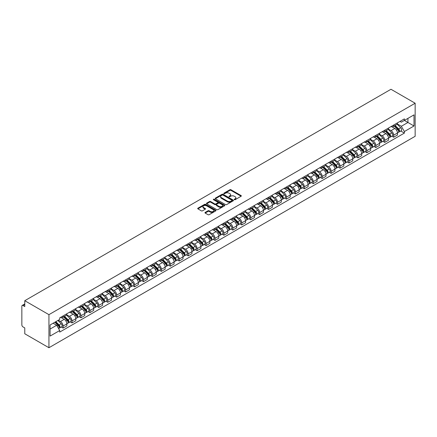 <?xml version="1.0" encoding="UTF-8"?>
<svg xmlns="http://www.w3.org/2000/svg" width="437" height="437" viewBox="0 0 437 437"><rect width="100%" height="100%" fill="white"/><g stroke="black" fill="none" stroke-linecap="round" stroke-linejoin="round"><path stroke-width="0.66" d="M234.352 199.693A0.557 0.322 0 0 0 235.139 199.693L241.115 196.246A0.798 0.459 0 0 0 241.344 195.923A0.798 0.459 0 0 0 241.115 195.596L230.993 189.756A0.798 0.459 0 0 0 229.867 189.756L223.897 193.203A0.557 0.322 0 0 0 224.684 193.657L225.454 193.209A2.546 1.469 0 0 1 229.054 193.209L229.895 193.7A2.546 1.469 0 0 1 230.643 194.738A2.546 1.469 0 0 1 229.895 195.776L229.125 196.224A0.557 0.322 0 0 0 229.911 196.677L230.681 196.229A2.546 1.469 0 0 1 234.281 196.229L235.128 196.716A2.546 1.469 0 0 1 235.871 197.753A2.546 1.469 0 0 1 235.128 198.791L234.352 199.239A0.557 0.322 0 0 0 234.352 199.693L234.352 199.239M205.188 212.409A0.798 0.459 0 0 0 204.958 212.732A0.798 0.459 0 0 0 205.188 213.059L208.028 214.698A0.798 0.459 0 0 0 209.154 214.698L215.785 210.869A0.798 0.459 0 0 0 216.02 210.541A0.798 0.459 0 0 0 215.785 210.219L205.669 204.374A0.798 0.459 0 0 0 204.543 204.374L197.906 208.209A0.798 0.459 0 0 0 197.677 208.531A0.798 0.459 0 0 0 197.906 208.853L201.337 210.836A0.798 0.459 0 0 0 202.462 210.836L205.303 209.197A0.798 0.459 0 0 0 205.532 208.87A0.798 0.459 0 0 0 205.303 208.547L203.598 207.564A2.125 1.229 0 0 1 202.976 206.696A2.125 1.229 0 0 1 204.292 205.565A2.125 1.229 0 0 1 206.608 205.827L213.272 209.673A2.125 1.229 0 0 1 213.895 210.541A2.125 1.229 0 0 1 212.579 211.677A2.125 1.229 0 0 1 210.263 211.41L209.154 210.771A0.798 0.459 0 0 0 208.028 210.771L205.188 212.409L205.188 213.059L208.028 211.432L208.028 210.771M48.939 314.656L24.772 300.705L390.978 89.274L415.15 103.23L48.939 314.656L48.939 347.726L415.15 136.295L415.15 103.23M225.514 204.603A0.798 0.459 0 0 0 226.639 204.603L233.271 200.774A0.798 0.459 0 0 0 233.505 200.446A0.798 0.459 0 0 0 233.271 200.124L223.149 194.285A0.798 0.459 0 0 0 222.029 194.285L215.392 198.114A0.798 0.459 0 0 0 215.162 198.436A0.798 0.459 0 0 0 215.392 198.759L225.514 204.603M213.677 199.813A0.557 0.322 0 0 1 214.239 199.895L214.239 199.234L224.531 205.172A0.798 0.459 0 0 1 224.76 205.494A0.798 0.459 0 0 1 224.531 205.822L217.894 209.651A0.798 0.459 0 0 1 216.768 209.651L206.652 203.806L206.652 203.161A0.798 0.459 0 0 0 206.417 203.484A0.798 0.459 0 0 0 206.652 203.806M206.652 203.161L209.492 201.523A0.798 0.459 0 0 1 210.612 201.523L214.72 203.888A0.798 0.459 0 0 0 215.845 203.888L217.724 202.801A0.798 0.459 0 0 0 217.959 202.478A0.798 0.459 0 0 0 217.724 202.151L213.453 199.687A0.557 0.322 0 0 1 214.239 199.234M24.772 300.705L24.772 306.556L22.997 305.534A1.622 0.934 -120 0 0 22.183 305.452A1.622 0.934 -120 0 0 21.85 306.195L21.85 324.909A1.622 0.934 -120 0 0 22.997 326.892L24.772 327.919L24.772 333.77L48.939 347.726M393.671 125.053A3.725 2.152 60 0 1 392.901 126.725L396.681 124.545A3.725 2.152 -120 0 0 397.452 122.873M388.307 129.068L391.039 130.641A3.725 2.152 60 0 1 393.671 135.202L397.452 133.023A3.725 2.152 -120 0 0 394.819 128.462L392.115 126.899M397.452 133.023L397.452 135.038L393.671 137.223L391.858 136.175M392.901 126.725A3.725 2.152 60 0 1 391.066 126.555M393.671 135.202L393.671 137.223M384.735 130.21A3.725 2.152 60 0 1 383.965 131.887L387.745 129.702A3.725 2.152 -120 0 0 388.515 128.03M382.927 141.331L384.74 142.38L388.52 140.201L388.52 138.179A3.725 2.152 -120 0 0 385.882 133.618L383.178 132.056M383.965 131.887A3.725 2.152 60 0 1 382.129 131.717M379.371 134.225L382.102 135.798A3.725 2.152 60 0 1 384.74 140.364L384.74 142.38M375.804 135.372A3.725 2.152 60 0 1 375.033 137.043L378.813 134.858A3.725 2.152 -120 0 0 379.584 133.187M373.99 146.493L375.804 147.537L379.584 145.357L379.584 143.341A3.725 2.152 -120 0 0 376.951 138.775L374.241 137.213M375.033 137.043A3.725 2.152 60 0 1 373.198 136.874M370.439 139.381L373.171 140.96A3.725 2.152 60 0 1 375.804 145.521L375.804 147.537M366.867 140.528A3.725 2.152 60 0 1 366.097 142.2L369.877 140.02A3.725 2.152 -120 0 0 370.647 138.349M365.053 151.65L366.867 152.699L370.647 150.514L370.647 148.498A3.725 2.152 -120 0 0 368.014 143.937L365.31 142.375M366.097 142.2A3.725 2.152 60 0 1 364.261 142.03M361.503 144.543L364.234 146.116A3.725 2.152 60 0 1 366.867 150.678L366.867 152.699M357.936 145.685A3.725 2.152 60 0 1 357.16 147.362L360.94 145.177A3.725 2.152 -120 0 0 361.716 143.505M356.122 156.807L357.936 157.855L361.716 155.676L361.716 153.655A3.725 2.152 -120 0 0 359.077 149.093L356.373 147.531M357.16 147.362A3.725 2.152 60 0 1 355.33 147.193M352.566 149.7L355.297 151.273A3.725 2.152 60 0 1 357.936 155.84L357.936 157.855M348.999 150.847A3.725 2.152 60 0 1 348.229 152.518L352.009 150.333A3.725 2.152 -120 0 0 352.779 148.662M347.186 161.969L348.999 163.012L352.779 160.832L352.779 158.817A3.725 2.152 -120 0 0 350.146 154.25L347.437 152.688M348.229 152.518A3.725 2.152 60 0 1 346.394 152.349M343.635 154.856L346.366 156.435A3.725 2.152 60 0 1 348.999 160.996L348.999 163.012M340.062 156.004A3.725 2.152 60 0 1 339.292 157.675L343.072 155.496A3.725 2.152 -120 0 0 343.843 153.824M338.249 167.125L340.062 168.174L343.843 165.989L343.843 163.973A3.725 2.152 -120 0 0 341.21 159.412L338.506 157.85M339.292 157.675A3.725 2.152 60 0 1 337.457 157.506M334.698 160.018L337.43 161.592A3.725 2.152 60 0 1 340.062 166.153L340.062 168.174M331.131 161.16A3.725 2.152 60 0 1 330.356 162.837L334.136 160.652A3.725 2.152 -120 0 0 334.911 158.981M329.318 172.282L331.131 173.331L334.911 171.151L334.911 169.13A3.725 2.152 -120 0 0 332.273 164.569L329.569 163.006M330.356 162.837A3.725 2.152 60 0 1 328.526 162.668M325.767 165.175L328.493 166.748A3.725 2.152 60 0 1 331.131 171.315L331.131 173.331M322.195 166.322A3.725 2.152 60 0 1 321.424 167.994L325.204 165.809A3.725 2.152 -120 0 0 325.975 164.137M320.381 177.444L322.195 178.487L325.975 176.308L325.975 174.292A3.725 2.152 -120 0 0 323.342 169.725L320.632 168.163M321.424 167.994A3.725 2.152 60 0 1 319.589 167.824M316.83 170.332L319.562 171.91A3.725 2.152 60 0 1 322.195 176.472L322.195 178.487M313.258 171.479A3.725 2.152 60 0 1 312.488 173.15L316.268 170.971A3.725 2.152 -120 0 0 317.038 169.299M311.45 182.6L313.258 183.649L317.038 181.464L317.038 179.449A3.725 2.152 -120 0 0 314.405 174.887L311.701 173.325M312.488 173.15A3.725 2.152 60 0 1 310.652 172.981M307.894 175.494L310.625 177.067A3.725 2.152 60 0 1 313.258 181.628L313.258 183.649M304.327 176.635A3.725 2.152 60 0 1 303.551 178.312L307.331 176.127A3.725 2.152 -120 0 0 308.107 174.456M302.513 187.757L304.327 188.806L308.107 186.626L308.107 184.605A3.725 2.152 -120 0 0 305.468 180.044L302.765 178.482M303.551 178.312A3.725 2.152 60 0 1 301.721 178.143M298.963 180.65L301.688 182.224A3.725 2.152 60 0 1 304.327 186.79L304.327 188.806M295.39 181.797A3.725 2.152 60 0 1 294.62 183.469L298.4 181.284A3.725 2.152 -120 0 0 299.17 179.612M293.577 192.919L295.39 193.962L299.17 191.783L299.17 189.767A3.725 2.152 -120 0 0 296.537 185.201L293.828 183.638M294.62 183.469A3.725 2.152 60 0 1 292.785 183.3M290.026 185.807L292.757 187.386A3.725 2.152 60 0 1 295.39 191.947L295.39 193.962M286.454 186.954A3.725 2.152 60 0 1 285.683 188.626L289.463 186.446A3.725 2.152 -120 0 0 290.234 184.775M284.645 198.076L286.454 199.125L290.234 196.94L290.234 194.924A3.725 2.152 -120 0 0 287.601 190.363L284.897 188.8M285.683 188.626A3.725 2.152 60 0 1 283.848 188.456M281.089 190.969L283.821 192.542A3.725 2.152 60 0 1 286.454 197.103L286.454 199.125M277.522 192.111A3.725 2.152 60 0 1 276.747 193.788L280.527 191.603A3.725 2.152 -120 0 0 281.302 189.931M275.709 203.232L277.522 204.281L281.302 202.102L281.302 200.08A3.725 2.152 -120 0 0 278.664 195.519L275.96 193.957M276.747 193.788A3.725 2.152 60 0 1 274.917 193.618M272.158 196.126L274.884 197.699A3.725 2.152 60 0 1 277.522 202.265L277.522 204.281M268.586 197.273A3.725 2.152 60 0 1 267.815 198.944L271.596 196.759A3.725 2.152 -120 0 0 272.366 195.088M266.772 208.394L268.586 209.438L272.366 207.258L272.366 205.243A3.725 2.152 -120 0 0 269.733 200.676L267.023 199.114M267.815 198.944A3.725 2.152 60 0 1 265.98 198.775M263.221 201.282L265.953 202.861A3.725 2.152 60 0 1 268.586 207.422L268.586 209.438M259.649 202.429A3.725 2.152 60 0 1 258.879 204.101L262.659 201.921A3.725 2.152 -120 0 0 263.429 200.25M257.841 213.551L259.649 214.6L263.429 212.415L263.429 210.399A3.725 2.152 -120 0 0 260.796 205.838L258.092 204.276M258.879 204.101A3.725 2.152 60 0 1 257.043 203.932M254.285 206.444L257.016 208.017A3.725 2.152 60 0 1 259.649 212.579L259.649 214.6M250.718 207.586A3.725 2.152 60 0 1 249.948 209.263L253.728 207.078A3.725 2.152 -120 0 0 254.498 205.406M248.904 218.708L250.718 219.756L254.498 217.577L254.498 215.556A3.725 2.152 -120 0 0 251.859 210.995L249.156 209.432M249.948 209.263A3.725 2.152 60 0 1 248.112 209.094M245.354 211.601L248.079 213.174A3.725 2.152 60 0 1 250.718 217.741L250.718 219.756M241.781 212.748A3.725 2.152 60 0 1 241.011 214.42L244.791 212.235A3.725 2.152 -120 0 0 245.561 210.563M239.968 223.87L241.781 224.913L245.561 222.733L245.561 220.718A3.725 2.152 -120 0 0 242.928 216.151L240.224 214.589M241.011 214.42A3.725 2.152 60 0 1 239.176 214.25M236.417 216.757L239.148 218.336A3.725 2.152 60 0 1 241.781 222.897L241.781 224.913M232.845 217.905A3.725 2.152 60 0 1 232.074 219.576L235.854 217.397A3.725 2.152 -120 0 0 236.625 215.725M231.036 229.026L232.845 230.075L236.625 227.89L236.625 225.874A3.725 2.152 -120 0 0 233.992 221.313L231.288 219.751M232.074 219.576A3.725 2.152 60 0 1 230.239 219.407M227.48 221.92L230.212 223.493A3.725 2.152 60 0 1 232.845 228.054L232.845 230.075M223.913 223.061A3.725 2.152 60 0 1 223.143 224.738L226.923 222.553A3.725 2.152 -120 0 0 227.693 220.882M222.1 234.183L223.913 235.232L227.693 233.052L227.693 231.031A3.725 2.152 -120 0 0 225.06 226.47L222.351 224.908M223.143 224.738A3.725 2.152 60 0 1 221.308 224.569M218.549 227.076L221.28 228.649A3.725 2.152 60 0 1 223.913 233.216L223.913 235.232M214.977 228.223A3.725 2.152 60 0 1 214.206 229.895L217.987 227.71A3.725 2.152 -120 0 0 218.757 226.038M213.163 239.345L214.977 240.388L218.757 238.209L218.757 236.193A3.725 2.152 -120 0 0 216.124 231.626L213.42 230.064M214.206 229.895A3.725 2.152 60 0 1 212.371 229.725M209.613 232.233L212.344 233.811A3.725 2.152 60 0 1 214.977 238.373L214.977 240.388M206.04 233.38A3.725 2.152 60 0 1 205.27 235.051L209.05 232.872A3.725 2.152 -120 0 0 209.826 231.2M204.232 244.502L206.046 245.55L209.826 243.365L209.826 241.35A3.725 2.152 -120 0 0 207.187 236.788L204.483 235.226M205.27 235.051A3.725 2.152 60 0 1 203.434 234.882M200.676 237.395L203.407 238.968A3.725 2.152 60 0 1 206.046 243.529L206.046 245.55M197.109 238.536A3.725 2.152 60 0 1 196.339 240.213L200.119 238.028A3.725 2.152 -120 0 0 200.889 236.357M195.295 249.658L197.109 250.707L200.889 248.527L200.889 246.506A3.725 2.152 -120 0 0 198.256 241.945L195.547 240.383M196.339 240.213A3.725 2.152 60 0 1 194.503 240.044M191.745 242.551L194.476 244.125A3.725 2.152 60 0 1 197.109 248.691L197.109 250.707M188.172 243.699A3.725 2.152 60 0 1 187.402 245.37L191.182 243.185A3.725 2.152 -120 0 0 191.952 241.514M186.359 254.82L188.172 255.863L191.952 253.684L191.952 251.668A3.725 2.152 -120 0 0 189.319 247.102L186.615 245.539M187.402 245.37A3.725 2.152 60 0 1 185.567 245.201M182.808 247.708L185.539 249.287A3.725 2.152 60 0 1 188.172 253.848L188.172 255.863M179.241 248.855A3.725 2.152 60 0 1 178.465 250.527L182.245 248.347A3.725 2.152 -120 0 0 183.021 246.676M177.427 259.977L179.241 261.026L183.021 258.841L183.021 256.825A3.725 2.152 -120 0 0 180.383 252.264L177.679 250.701M178.465 250.527A3.725 2.152 60 0 1 176.635 250.357M173.871 252.87L176.603 254.443A3.725 2.152 60 0 1 179.241 259.004L179.241 261.026M170.304 254.012A3.725 2.152 60 0 1 169.534 255.689L173.314 253.504A3.725 2.152 -120 0 0 174.084 251.832M168.491 265.133L170.304 266.182L174.084 264.003L174.084 261.982A3.725 2.152 -120 0 0 171.451 257.42L168.742 255.858M169.534 255.689A3.725 2.152 60 0 1 167.699 255.519M164.94 258.027L167.671 259.6A3.725 2.152 60 0 1 170.304 264.167L170.304 266.182M161.368 259.174A3.725 2.152 60 0 1 160.597 260.845L164.378 258.66A3.725 2.152 -120 0 0 165.148 256.989M159.554 270.295L161.368 271.339L165.148 269.159L165.148 267.144A3.725 2.152 -120 0 0 162.515 262.577L159.811 261.015M160.597 260.845A3.725 2.152 60 0 1 158.762 260.676M156.004 263.183L158.735 264.762A3.725 2.152 60 0 1 161.368 269.323L161.368 271.339M152.437 264.33A3.725 2.152 60 0 1 151.661 266.002L155.441 263.822A3.725 2.152 -120 0 0 156.217 262.151M150.623 275.452L152.437 276.501L156.217 274.316L156.217 272.3A3.725 2.152 -120 0 0 153.578 267.739L150.874 266.177M151.661 266.002A3.725 2.152 60 0 1 149.831 265.833M147.072 268.345L149.798 269.919A3.725 2.152 60 0 1 152.437 274.48L152.437 276.501M143.5 269.487A3.725 2.152 60 0 1 142.73 271.164L146.51 268.979A3.725 2.152 -120 0 0 147.28 267.307M141.686 280.609L143.5 281.657L147.28 279.478L147.28 277.457A3.725 2.152 -120 0 0 144.647 272.896L141.938 271.333M142.73 271.164A3.725 2.152 60 0 1 140.894 270.995M138.136 273.502L140.867 275.075A3.725 2.152 60 0 1 143.5 279.642L143.5 281.657M134.563 274.649A3.725 2.152 60 0 1 133.793 276.321L137.573 274.136A3.725 2.152 -120 0 0 138.343 272.464M132.755 285.771L134.563 286.814L138.343 284.634L138.343 282.619A3.725 2.152 -120 0 0 135.71 278.052L133.006 276.49M133.793 276.321A3.725 2.152 60 0 1 131.958 276.151M129.199 278.659L131.93 280.237A3.725 2.152 60 0 1 134.563 284.798L134.563 286.814M125.632 279.806A3.725 2.152 60 0 1 124.856 281.477L128.636 279.298A3.725 2.152 -120 0 0 129.412 277.626M123.818 290.927L125.632 291.976L129.412 289.791L129.412 287.775A3.725 2.152 -120 0 0 126.774 283.214L124.07 281.652M124.856 281.477A3.725 2.152 60 0 1 123.026 281.308M120.268 283.821L122.994 285.394A3.725 2.152 60 0 1 125.632 289.955L125.632 291.976M116.695 284.962A3.725 2.152 60 0 1 115.925 286.639L119.705 284.454A3.725 2.152 -120 0 0 120.475 282.783M114.882 296.084L116.695 297.133L120.475 294.953L120.475 292.932A3.725 2.152 -120 0 0 117.843 288.371L115.133 286.809M115.925 286.639A3.725 2.152 60 0 1 114.09 286.47M111.331 288.977L114.062 290.55A3.725 2.152 60 0 1 116.695 295.117L116.695 297.133M107.759 290.124A3.725 2.152 60 0 1 106.989 291.796L110.769 289.611A3.725 2.152 -120 0 0 111.539 287.939M105.951 301.246L107.759 302.289L111.539 300.11L111.539 298.094A3.725 2.152 -120 0 0 108.906 293.527L106.202 291.965M106.989 291.796A3.725 2.152 60 0 1 105.153 291.626M102.395 294.134L105.126 295.712A3.725 2.152 60 0 1 107.759 300.274L107.759 302.289M98.828 295.281A3.725 2.152 60 0 1 98.052 296.952L101.832 294.773A3.725 2.152 -120 0 0 102.608 293.101M97.014 306.403L98.828 307.451L102.608 305.266L102.608 303.251A3.725 2.152 -120 0 0 99.969 298.69L97.265 297.127M98.052 296.952A3.725 2.152 60 0 1 96.222 296.783M93.463 299.296L96.189 300.869A3.725 2.152 60 0 1 98.828 305.43L98.828 307.451M89.891 300.438A3.725 2.152 60 0 1 89.121 302.114L92.901 299.929A3.725 2.152 -120 0 0 93.671 298.258M88.077 311.559L89.891 312.608L93.671 310.428L93.671 308.407A3.725 2.152 -120 0 0 91.038 303.846L88.329 302.284M89.121 302.114A3.725 2.152 60 0 1 87.285 301.945M84.527 304.452L87.258 306.026A3.725 2.152 60 0 1 89.891 310.592L89.891 312.608M80.954 305.6A3.725 2.152 60 0 1 80.184 307.271L83.964 305.086A3.725 2.152 -120 0 0 84.734 303.415M79.146 316.721L80.954 317.765L84.734 315.585L84.734 313.569A3.725 2.152 -120 0 0 82.101 309.003L79.397 307.44M80.184 307.271A3.725 2.152 60 0 1 78.349 307.102M75.59 309.609L78.321 311.188A3.725 2.152 60 0 1 80.954 315.749L80.954 317.765M72.023 310.756A3.725 2.152 60 0 1 71.253 312.428L75.033 310.248A3.725 2.152 -120 0 0 75.803 308.577M70.21 321.878L72.023 322.927L75.803 320.742L75.803 318.726A3.725 2.152 -120 0 0 73.165 314.165L70.461 312.602M71.253 312.428A3.725 2.152 60 0 1 69.417 312.258M66.659 314.771L69.385 316.344A3.725 2.152 60 0 1 72.023 320.905L72.023 322.927M63.086 315.913A3.725 2.152 60 0 1 62.316 317.59L66.096 315.405A3.725 2.152 -120 0 0 66.866 313.733M61.273 327.034L63.086 328.083L66.866 325.904L66.866 323.883A3.725 2.152 -120 0 0 64.234 319.321L61.53 317.759M62.316 317.59A3.725 2.152 60 0 1 60.481 317.42M58.274 320.245L60.453 321.501A3.725 2.152 60 0 1 63.086 326.068L63.086 328.083M400.002 121.399L401.346 122.174L414.003 114.871L407.934 118.372L407.934 122.475L401.346 126.277L397.244 123.906M50.086 329.077L56.673 325.27L59.711 330.53L50.086 336.086L50.086 324.975L59.711 319.42L59.711 317.868L404.383 118.869L404.383 120.426L414.003 125.982L404.383 131.537L401.346 126.277M414.003 114.871L414.003 125.982M59.711 330.53L59.711 332.087L404.383 133.088L404.383 131.537M56.673 325.27L53.123 323.222M400.795 131.018L404.383 133.088M234.576 199.775L235.128 199.458A2.546 1.469 0 0 0 235.871 198.414L235.871 197.753M230.643 194.738L230.643 195.399A2.546 1.469 0 0 1 229.895 196.437L229.349 196.754M241.115 195.596L241.115 196.246L230.993 190.417A0.798 0.459 0 0 0 229.867 190.417L224.115 193.738M233.26 200.78L223.149 194.946A0.798 0.459 0 0 0 222.029 194.946L215.403 198.769M231.867 200.676A0.557 0.322 0 0 0 231.867 200.222L222.985 195.093A0.557 0.322 0 0 0 222.193 195.093L221.379 195.563A2.546 1.469 0 0 0 220.636 196.601A2.546 1.469 0 0 0 221.379 197.639L227.453 201.146A2.546 1.469 0 0 0 231.047 201.146L231.867 200.676L231.867 201.337A0.557 0.322 0 0 0 232.025 201.113L232.025 200.446M220.636 196.601L220.636 197.262A2.546 1.469 0 0 0 221.379 198.305L221.379 197.639M231.867 201.337L231.047 201.807A2.546 1.469 0 0 1 227.453 201.807L221.379 198.305M206.663 203.817L209.492 202.184L209.492 201.523M217.959 202.478L217.959 203.139A0.798 0.459 0 0 1 217.724 203.462L215.845 204.549A0.798 0.459 0 0 1 214.72 204.549L210.612 202.184A0.798 0.459 0 0 0 209.492 202.184M214.239 199.895L224.52 205.827M218.975 206.346A2.125 1.229 0 0 0 221.297 206.614A2.125 1.229 0 0 0 222.608 205.477A2.125 1.229 0 0 0 221.985 204.614L219.636 203.254A0.798 0.459 0 0 0 218.511 203.254L216.632 204.341A0.798 0.459 0 0 0 216.397 204.669A0.798 0.459 0 0 0 216.632 204.991L218.975 206.346L218.975 207.007A2.125 1.229 0 0 0 221.297 207.275A2.125 1.229 0 0 0 222.608 206.144L222.608 205.477M216.397 204.669L216.397 205.33A0.798 0.459 0 0 0 216.632 205.652L216.632 204.991M218.975 207.007L216.632 205.652M213.895 210.541L213.895 211.202A2.125 1.229 0 0 1 212.579 212.338A2.125 1.229 0 0 1 210.263 212.071L209.154 211.432A0.798 0.459 0 0 0 208.028 211.432M202.976 206.696L202.976 207.357A2.125 1.229 0 0 0 203.598 208.225L203.598 207.564M205.292 209.203L203.598 208.225M215.774 210.874L205.669 205.035A0.798 0.459 0 0 0 204.543 205.035L197.917 208.864L197.906 208.209M394.152 126.003L397.675 129.478A2.027 1.169 60 0 1 398.205 132.509L397.452 132.946M394.857 126.697L396.348 127.555M394.545 125.78L398.397 129.581A0.972 0.563 60 0 1 398.653 131.034A0.972 0.563 60 0 1 398.566 131.073M395.124 125.441L398.648 128.915A2.027 1.169 60 0 1 399.183 131.947A2.027 1.169 60 0 1 398.571 132.012M397.096 124.157L400.707 127.724A2.027 1.169 60 0 1 401.242 130.756L399.183 131.947M385.221 131.16L388.739 134.634A2.027 1.169 60 0 1 389.274 137.671L388.515 138.103M385.92 131.854L387.411 132.717M385.609 130.936L389.465 134.738A0.972 0.563 60 0 1 389.722 136.197A0.972 0.563 60 0 1 389.629 136.229M386.193 130.597L389.711 134.072A2.027 1.169 60 0 1 390.246 137.109A2.027 1.169 60 0 1 389.635 137.174M388.16 129.319L391.776 132.881A2.027 1.169 60 0 1 392.306 135.918L390.246 137.109M376.284 136.322L379.802 139.791A2.027 1.169 60 0 1 380.337 142.828L379.584 143.265M376.984 137.01L378.48 137.874M376.672 136.093L380.529 139.895A0.972 0.563 60 0 1 380.785 141.353A0.972 0.563 60 0 1 380.698 141.391M377.257 135.76L380.774 139.228A2.027 1.169 60 0 1 381.31 142.265A2.027 1.169 60 0 1 380.698 142.331M379.229 134.476L382.839 138.037A2.027 1.169 60 0 1 383.375 141.075L381.31 142.265M367.348 141.479L370.871 144.953A2.027 1.169 60 0 1 371.401 147.985L370.647 148.422M368.052 142.172L369.544 143.03M367.741 141.255L371.592 145.057A0.972 0.563 60 0 1 371.849 146.51A0.972 0.563 60 0 1 371.761 146.548M368.32 140.916L371.843 144.39A2.027 1.169 60 0 1 372.379 147.422A2.027 1.169 60 0 1 371.767 147.488M370.292 139.632L373.903 143.199A2.027 1.169 60 0 1 374.438 146.231L372.379 147.422M358.416 146.635L361.934 150.109A2.027 1.169 60 0 1 362.47 153.147L361.71 153.578M359.116 147.329L360.607 148.192M358.804 146.411L362.661 150.213A0.972 0.563 60 0 1 362.918 151.672A0.972 0.563 60 0 1 362.825 151.705M359.389 146.073L362.907 149.547A2.027 1.169 60 0 1 363.442 152.584A2.027 1.169 60 0 1 362.83 152.65M361.355 144.794L364.971 148.356A2.027 1.169 60 0 1 365.501 151.393L363.442 152.584M349.48 151.797L352.998 155.266A2.027 1.169 60 0 1 353.533 158.303L352.779 158.74M350.179 152.486L351.676 153.349M349.868 151.568L353.724 155.37A0.972 0.563 60 0 1 353.981 156.828A0.972 0.563 60 0 1 353.894 156.867M350.452 151.235L353.975 154.703A2.027 1.169 60 0 1 354.505 157.741A2.027 1.169 60 0 1 353.894 157.806M352.424 149.951L356.035 153.513A2.027 1.169 60 0 1 356.57 156.55L354.505 157.741M340.543 156.954L344.066 160.428A2.027 1.169 60 0 1 344.596 163.46L343.843 163.897M341.248 157.648L342.739 158.505M340.936 156.73L344.788 160.532A0.972 0.563 60 0 1 345.044 161.985A0.972 0.563 60 0 1 344.957 162.023M341.521 156.391L345.039 159.866A2.027 1.169 60 0 1 345.574 162.897A2.027 1.169 60 0 1 344.962 162.963M343.487 155.108L347.098 158.675A2.027 1.169 60 0 1 347.633 161.706L345.574 162.897M331.612 162.111L335.13 165.585A2.027 1.169 60 0 1 335.665 168.622L334.906 169.053M332.311 162.804L333.802 163.667M332 161.887L335.856 165.689A0.972 0.563 60 0 1 336.113 167.147A0.972 0.563 60 0 1 336.02 167.18M332.584 161.548L336.102 165.022A2.027 1.169 60 0 1 336.637 168.059A2.027 1.169 60 0 1 336.026 168.125M334.551 160.27L338.167 163.831A2.027 1.169 60 0 1 338.697 166.868L336.637 168.059M322.675 167.273L326.193 170.741A2.027 1.169 60 0 1 326.729 173.779L325.975 174.216M323.375 167.961L324.871 168.824M323.063 167.043L326.92 170.845A0.972 0.563 60 0 1 327.176 172.304A0.972 0.563 60 0 1 327.089 172.342M323.648 166.71L327.171 170.179A2.027 1.169 60 0 1 327.701 173.216A2.027 1.169 60 0 1 327.089 173.281M325.62 165.426L329.23 168.988A2.027 1.169 60 0 1 329.766 172.025L327.701 173.216M313.739 172.429L317.262 175.903A2.027 1.169 60 0 1 317.792 178.935L317.038 179.372M314.443 173.123L315.935 173.981M314.132 172.205L317.983 176.007A0.972 0.563 60 0 1 318.24 177.46A0.972 0.563 60 0 1 318.152 177.498M314.716 171.867L318.234 175.341A2.027 1.169 60 0 1 318.77 178.372A2.027 1.169 60 0 1 318.158 178.438M316.683 170.583L320.294 174.15A2.027 1.169 60 0 1 320.829 177.182L318.77 178.372M304.808 177.586L308.325 181.06A2.027 1.169 60 0 1 308.861 184.097L308.107 184.529M305.507 178.28L306.998 179.143M305.195 177.362L309.052 181.164A0.972 0.563 60 0 1 309.309 182.622A0.972 0.563 60 0 1 309.216 182.655M305.78 177.023L309.298 180.497A2.027 1.169 60 0 1 309.833 183.535A2.027 1.169 60 0 1 309.221 183.6M307.752 175.745L311.363 179.307A2.027 1.169 60 0 1 311.898 182.344L309.833 183.535M295.871 182.748L299.389 186.217A2.027 1.169 60 0 1 299.924 189.254L299.17 189.691M296.576 183.436L298.067 184.299M296.264 182.519L300.115 186.32A0.972 0.563 60 0 1 300.372 187.779A0.972 0.563 60 0 1 300.285 187.817M296.843 182.185L300.366 185.654A2.027 1.169 60 0 1 300.896 188.691A2.027 1.169 60 0 1 300.285 188.757M298.815 180.902L302.426 184.463A2.027 1.169 60 0 1 302.961 187.5L300.896 188.691M286.934 187.905L290.458 191.379A2.027 1.169 60 0 1 290.993 194.41L290.234 194.847M287.639 188.598L289.13 189.456M287.327 187.681L291.179 191.482A0.972 0.563 60 0 1 291.435 192.935A0.972 0.563 60 0 1 291.348 192.974M287.912 187.342L291.43 190.816A2.027 1.169 60 0 1 291.965 193.848A2.027 1.169 60 0 1 291.353 193.913M289.878 186.058L293.489 189.625A2.027 1.169 60 0 1 294.025 192.657L291.965 193.848M278.003 193.061L281.521 196.535A2.027 1.169 60 0 1 282.056 199.572L281.302 200.004M278.702 193.755L280.193 194.618M278.391 192.837L282.247 196.639A0.972 0.563 60 0 1 282.504 198.098A0.972 0.563 60 0 1 282.417 198.13M278.975 192.498L282.493 195.973A2.027 1.169 60 0 1 283.029 199.01A2.027 1.169 60 0 1 282.417 199.075M280.947 191.22L284.558 194.782A2.027 1.169 60 0 1 285.093 197.819L283.029 199.01M269.066 198.223L272.584 201.692A2.027 1.169 60 0 1 273.12 204.729L272.366 205.166M269.771 198.911L271.262 199.775M269.46 197.994L273.311 201.796A0.972 0.563 60 0 1 273.567 203.254A0.972 0.563 60 0 1 273.48 203.292M270.039 197.661L273.562 201.129A2.027 1.169 60 0 1 274.092 204.166A2.027 1.169 60 0 1 273.486 204.232M272.011 196.377L275.621 199.938A2.027 1.169 60 0 1 276.157 202.976L274.092 204.166M260.13 203.38L263.653 206.854A2.027 1.169 60 0 1 264.188 209.886L263.429 210.323M260.834 204.074L262.326 204.931M260.523 203.156L264.38 206.958A0.972 0.563 60 0 1 264.631 208.411A0.972 0.563 60 0 1 264.543 208.449M261.108 202.817L264.625 206.291A2.027 1.169 60 0 1 265.161 209.323A2.027 1.169 60 0 1 264.549 209.389M263.074 201.533L266.69 205.1A2.027 1.169 60 0 1 267.22 208.132L265.161 209.323M251.199 208.536L254.716 212.011A2.027 1.169 60 0 1 255.252 215.048L254.498 215.479M251.898 209.23L253.389 210.093M251.586 208.312L255.443 212.114A0.972 0.563 60 0 1 255.7 213.573A0.972 0.563 60 0 1 255.612 213.606M252.171 207.974L255.689 211.448A2.027 1.169 60 0 1 256.224 214.485A2.027 1.169 60 0 1 255.612 214.551M254.143 206.696L257.754 210.257A2.027 1.169 60 0 1 258.289 213.294L256.224 214.485M242.262 213.698L245.785 217.167A2.027 1.169 60 0 1 246.315 220.204L245.561 220.641M242.967 214.387L244.458 215.25M242.655 213.469L246.506 217.271A0.972 0.563 60 0 1 246.763 218.729A0.972 0.563 60 0 1 246.676 218.768M243.234 213.136L246.758 216.605A2.027 1.169 60 0 1 247.293 219.642A2.027 1.169 60 0 1 246.681 219.707M245.206 211.852L248.817 215.414A2.027 1.169 60 0 1 249.352 218.451L247.293 219.642M233.325 218.855L236.849 222.329A2.027 1.169 60 0 1 237.384 225.361L236.625 225.798M234.03 219.549L235.521 220.406M233.719 218.631L237.575 222.433A0.972 0.563 60 0 1 237.832 223.886A0.972 0.563 60 0 1 237.739 223.924M234.303 218.292L237.821 221.767A2.027 1.169 60 0 1 238.356 224.798A2.027 1.169 60 0 1 237.744 224.864M236.27 217.009L239.886 220.576A2.027 1.169 60 0 1 240.416 223.607L238.356 224.798M224.394 224.012L227.912 227.486A2.027 1.169 60 0 1 228.447 230.523L227.693 230.955M225.093 224.705L226.59 225.568M224.782 223.788L228.638 227.59A0.972 0.563 60 0 1 228.895 229.048A0.972 0.563 60 0 1 228.808 229.081M225.366 223.449L228.884 226.923A2.027 1.169 60 0 1 229.42 229.96A2.027 1.169 60 0 1 228.808 230.026M227.338 222.171L230.949 225.732A2.027 1.169 60 0 1 231.484 228.77L229.42 229.96M215.457 229.174L218.981 232.642A2.027 1.169 60 0 1 219.511 235.68L218.757 236.117M216.162 229.862L217.653 230.725M215.851 228.944L219.702 232.746A0.972 0.563 60 0 1 219.958 234.205A0.972 0.563 60 0 1 219.871 234.243M216.43 228.611L219.953 232.08A2.027 1.169 60 0 1 220.488 235.117A2.027 1.169 60 0 1 219.877 235.182M218.402 227.327L222.012 230.889A2.027 1.169 60 0 1 222.548 233.926L220.488 235.117M206.526 234.33L210.044 237.804A2.027 1.169 60 0 1 210.579 240.836L209.82 241.273M207.225 235.024L208.717 235.882M206.914 234.106L210.771 237.908A0.972 0.563 60 0 1 211.027 239.361A0.972 0.563 60 0 1 210.934 239.4M207.499 233.768L211.016 237.242A2.027 1.169 60 0 1 211.552 240.274A2.027 1.169 60 0 1 210.94 240.339M209.465 232.484L213.081 236.051A2.027 1.169 60 0 1 213.611 239.083L211.552 240.274M197.59 239.487L201.107 242.961A2.027 1.169 60 0 1 201.643 245.998L200.889 246.43M198.289 240.181L199.785 241.044M197.977 239.263L201.834 243.065A0.972 0.563 60 0 1 202.091 244.523A0.972 0.563 60 0 1 202.003 244.556M198.562 238.924L202.085 242.398A2.027 1.169 60 0 1 202.615 245.436A2.027 1.169 60 0 1 202.003 245.501M200.534 237.646L204.145 241.208A2.027 1.169 60 0 1 204.68 244.245L202.615 245.436M188.653 244.649L192.176 248.118A2.027 1.169 60 0 1 192.706 251.155L191.952 251.592M189.358 245.337L190.849 246.2M189.046 244.42L192.897 248.221A0.972 0.563 60 0 1 193.154 249.68A0.972 0.563 60 0 1 193.067 249.718M189.625 244.086L193.149 247.555A2.027 1.169 60 0 1 193.684 250.592A2.027 1.169 60 0 1 193.072 250.658M191.597 242.803L195.208 246.364A2.027 1.169 60 0 1 195.743 249.401L193.684 250.592M179.722 249.806L183.24 253.28A2.027 1.169 60 0 1 183.775 256.311L183.016 256.748M180.421 250.499L181.912 251.357M180.11 249.582L183.966 253.384A0.972 0.563 60 0 1 184.223 254.837A0.972 0.563 60 0 1 184.13 254.875M180.694 249.243L184.212 252.717A2.027 1.169 60 0 1 184.747 255.749A2.027 1.169 60 0 1 184.135 255.814M182.661 247.959L186.277 251.526A2.027 1.169 60 0 1 186.807 254.558L184.747 255.749M170.785 254.962L174.303 258.436A2.027 1.169 60 0 1 174.838 261.473L174.084 261.905M171.484 255.656L172.981 256.519M171.173 254.738L175.029 258.54A0.972 0.563 60 0 1 175.286 259.999A0.972 0.563 60 0 1 175.199 260.031M171.757 254.4L175.281 257.874A2.027 1.169 60 0 1 175.811 260.911A2.027 1.169 60 0 1 175.199 260.976M173.729 253.121L177.34 256.683A2.027 1.169 60 0 1 177.875 259.72L175.811 260.911M161.848 260.124L165.372 263.593A2.027 1.169 60 0 1 165.902 266.63L165.148 267.067M162.553 260.813L164.044 261.676M162.242 259.895L166.093 263.697A0.972 0.563 60 0 1 166.35 265.155A0.972 0.563 60 0 1 166.262 265.193M162.826 259.562L166.344 263.03A2.027 1.169 60 0 1 166.879 266.067A2.027 1.169 60 0 1 166.268 266.133M164.793 258.278L168.403 261.839A2.027 1.169 60 0 1 168.939 264.877L166.879 266.067M152.917 265.281L156.435 268.755A2.027 1.169 60 0 1 156.97 271.787L156.211 272.224M153.616 265.975L155.108 266.832M153.305 265.057L157.162 268.859A0.972 0.563 60 0 1 157.418 270.312A0.972 0.563 60 0 1 157.325 270.35M153.89 264.718L157.407 268.192A2.027 1.169 60 0 1 157.943 271.224A2.027 1.169 60 0 1 157.331 271.29M155.856 263.435L159.472 267.002A2.027 1.169 60 0 1 160.008 270.033L157.943 271.224M143.981 270.437L147.498 273.912A2.027 1.169 60 0 1 148.034 276.949L147.28 277.38M144.685 271.131L146.177 271.994M144.368 270.213L148.225 274.015A0.972 0.563 60 0 1 148.482 275.474A0.972 0.563 60 0 1 148.394 275.507M144.953 269.875L148.476 273.349A2.027 1.169 60 0 1 149.006 276.386A2.027 1.169 60 0 1 148.394 276.452M146.925 268.597L150.536 272.158A2.027 1.169 60 0 1 151.071 275.195L149.006 276.386M135.044 275.6L138.567 279.068A2.027 1.169 60 0 1 139.103 282.105L138.343 282.542M135.749 276.288L137.24 277.151M135.437 275.37L139.288 279.172A0.972 0.563 60 0 1 139.545 280.63A0.972 0.563 60 0 1 139.458 280.669M136.022 275.037L139.54 278.506A2.027 1.169 60 0 1 140.075 281.543A2.027 1.169 60 0 1 139.463 281.608M137.988 273.753L141.599 277.315A2.027 1.169 60 0 1 142.134 280.352L140.075 281.543M126.113 280.756L129.631 284.23A2.027 1.169 60 0 1 130.166 287.262L129.412 287.699M126.812 281.45L128.303 282.307M126.501 280.532L130.357 284.334A0.972 0.563 60 0 1 130.614 285.787A0.972 0.563 60 0 1 130.526 285.825M127.085 280.193L130.603 283.668A2.027 1.169 60 0 1 131.138 286.699A2.027 1.169 60 0 1 130.526 286.765M129.057 278.91L132.668 282.477A2.027 1.169 60 0 1 133.203 285.508L131.138 286.699M117.176 285.913L120.694 289.387A2.027 1.169 60 0 1 121.229 292.424L120.475 292.856M117.881 286.606L119.372 287.47M117.569 285.689L121.42 289.491A0.972 0.563 60 0 1 121.677 290.949A0.972 0.563 60 0 1 121.59 290.982M118.148 285.35L121.672 288.824A2.027 1.169 60 0 1 122.202 291.861A2.027 1.169 60 0 1 121.595 291.927M120.12 284.072L123.731 287.633A2.027 1.169 60 0 1 124.266 290.671L122.202 291.861M108.239 291.075L111.763 294.543A2.027 1.169 60 0 1 112.298 297.581L111.539 298.018M108.944 291.763L110.435 292.626M108.633 290.845L112.484 294.647A0.972 0.563 60 0 1 112.741 296.106A0.972 0.563 60 0 1 112.653 296.144M109.217 290.512L112.735 293.981A2.027 1.169 60 0 1 113.27 297.018A2.027 1.169 60 0 1 112.659 297.084M111.184 289.228L114.794 292.79A2.027 1.169 60 0 1 115.33 295.827L113.27 297.018M99.308 296.231L102.826 299.706A2.027 1.169 60 0 1 103.361 302.737L102.608 303.174M100.007 296.925L101.499 297.783M99.696 296.007L103.553 299.809A0.972 0.563 60 0 1 103.809 301.262A0.972 0.563 60 0 1 103.722 301.301M100.281 295.669L103.798 299.143A2.027 1.169 60 0 1 104.334 302.175A2.027 1.169 60 0 1 103.722 302.24M102.253 294.385L105.863 297.952A2.027 1.169 60 0 1 106.399 300.984L104.334 302.175M90.372 301.388L93.889 304.862A2.027 1.169 60 0 1 94.425 307.899L93.671 308.331M91.076 302.082L92.568 302.945M90.765 301.164L94.616 304.966A0.972 0.563 60 0 1 94.873 306.424A0.972 0.563 60 0 1 94.785 306.457M91.344 300.825L94.867 304.299A2.027 1.169 60 0 1 95.403 307.337A2.027 1.169 60 0 1 94.791 307.402M93.316 299.547L96.927 303.109A2.027 1.169 60 0 1 97.462 306.146L95.403 307.337M81.435 306.55L84.958 310.019A2.027 1.169 60 0 1 85.494 313.056L84.734 313.493M82.14 307.238L83.631 308.101M81.828 306.321L85.685 310.123A0.972 0.563 60 0 1 85.936 311.581A0.972 0.563 60 0 1 85.849 311.619M82.413 305.987L85.931 309.456A2.027 1.169 60 0 1 86.466 312.493A2.027 1.169 60 0 1 85.854 312.559M84.379 304.704L87.995 308.265A2.027 1.169 60 0 1 88.525 311.302L86.466 312.493M72.504 311.707L76.022 315.181A2.027 1.169 60 0 1 76.557 318.212L75.803 318.649M73.203 312.4L74.694 313.258M72.892 311.483L76.748 315.285A0.972 0.563 60 0 1 77.005 316.738A0.972 0.563 60 0 1 76.917 316.776M73.476 311.144L76.994 314.618A2.027 1.169 60 0 1 77.529 317.65A2.027 1.169 60 0 1 76.917 317.715M75.448 309.86L79.059 313.427A2.027 1.169 60 0 1 79.594 316.459L77.529 317.65M63.567 316.863L67.09 320.337A2.027 1.169 60 0 1 67.62 323.375L66.866 323.806M64.272 317.557L65.763 318.42M63.96 316.639L67.811 320.441A0.972 0.563 60 0 1 68.068 321.9A0.972 0.563 60 0 1 67.981 321.932M64.539 316.301L68.063 319.775A2.027 1.169 60 0 1 68.598 322.812A2.027 1.169 60 0 1 67.986 322.877M66.511 315.022L70.122 318.584A2.027 1.169 60 0 1 70.657 321.621L68.598 322.812M54.844 322.227L58.154 325.494A2.027 1.169 60 0 1 58.689 328.531L58.585 328.591M55.335 322.714L56.826 323.577M55.231 322.003L58.88 325.598A0.972 0.563 60 0 1 59.137 327.056A0.972 0.563 60 0 1 59.044 327.094M55.816 321.665L59.126 324.931A2.027 1.169 60 0 1 59.661 327.969A2.027 1.169 60 0 1 59.05 328.034M57.881 320.474L61.191 323.741A2.027 1.169 60 0 1 61.721 326.778L59.661 327.969M72.023 320.905L75.803 318.726M80.954 315.749L84.734 313.569M89.891 310.592L93.671 308.407M98.828 305.43L102.608 303.251M107.759 300.274L111.539 298.094M116.695 295.117L120.475 292.932M125.632 289.955L129.412 287.775M134.563 284.798L138.343 282.619M143.5 279.642L147.28 277.457M152.437 274.48L156.217 272.3M161.368 269.323L165.148 267.144M170.304 264.167L174.084 261.982M179.241 259.004L183.021 256.825M188.172 253.848L191.952 251.668M197.109 248.691L200.889 246.506M206.046 243.529L209.826 241.35M214.977 238.373L218.757 236.193M223.913 233.216L227.693 231.031M232.845 228.054L236.625 225.874M241.781 222.897L245.561 220.718M250.718 217.741L254.498 215.556M259.649 212.579L263.429 210.399M268.586 207.422L272.366 205.243M277.522 202.265L281.302 200.08M286.454 197.103L290.234 194.924M295.39 191.947L299.17 189.767M304.327 186.79L308.107 184.605M313.258 181.628L317.038 179.449M322.195 176.472L325.975 174.292M331.131 171.315L334.911 169.13M340.062 166.153L343.843 163.973M348.999 160.996L352.779 158.817M357.936 155.84L361.716 153.655M366.867 150.678L370.647 148.498M375.804 145.521L379.584 143.341M384.74 140.364L388.52 138.179M63.086 326.068L66.866 323.883M60.453 321.501L64.234 319.321M69.385 316.344L73.165 314.165M78.321 311.188L82.101 309.003M87.258 306.026L91.038 303.846M96.189 300.869L99.969 298.69M105.126 295.712L108.906 293.527M114.062 290.55L117.843 288.371M122.994 285.394L126.774 283.214M131.93 280.237L135.71 278.052M140.867 275.075L144.647 272.896M149.798 269.919L153.578 267.739M158.735 264.762L162.515 262.577M167.671 259.6L171.451 257.42M176.603 254.443L180.383 252.264M185.539 249.287L189.319 247.102M194.476 244.125L198.256 241.945M203.407 238.968L207.187 236.788M212.344 233.811L216.124 231.626M221.28 228.649L225.06 226.47M230.212 223.493L233.992 221.313M239.148 218.336L242.928 216.151M248.079 213.174L251.859 210.995M257.016 208.017L260.796 205.838M265.953 202.861L269.733 200.676M274.884 197.699L278.664 195.519M283.821 192.542L287.601 190.363M292.757 187.386L296.537 185.201M301.688 182.224L305.468 180.044M310.625 177.067L314.405 174.887M319.562 171.91L323.342 169.725M328.493 166.748L332.273 164.569M337.43 161.592L341.21 159.412M346.366 156.435L350.146 154.25M355.297 151.273L359.077 149.093M364.234 146.116L368.014 143.937M373.171 140.96L376.951 138.775M382.102 135.798L385.882 133.618M391.039 130.641L394.819 128.462M24.772 304.507L22.997 305.534M235.128 199.458L235.128 198.791M229.125 196.677L229.125 196.224M229.895 196.437L229.895 195.776M223.897 193.657L223.897 193.203M229.867 190.417L229.867 189.756M230.993 190.417L230.993 189.756M215.392 198.759L215.392 198.114M222.029 194.946L222.029 194.285M223.149 194.946L223.149 194.285M233.271 200.774L233.271 200.124M227.453 201.807L227.453 201.146M231.047 201.807L231.047 201.146M210.612 202.184L210.612 201.523M214.72 204.549L214.72 203.888M215.845 204.549L215.845 203.888M217.724 203.462L217.724 202.801M224.531 205.822L224.531 205.172M209.154 211.432L209.154 210.771M210.263 212.071L210.263 211.41M205.303 209.197L205.303 208.547M204.543 205.035L204.543 204.374M205.669 205.035L205.669 204.374M215.785 210.869L215.785 210.219M397.675 129.478L396.512 130.144M398.855 130.592L398.489 130.805M400.707 127.724L398.648 128.915M388.739 134.634L387.575 135.306M389.919 135.749L389.558 135.962M391.776 132.881L389.711 134.072M379.802 139.791L378.639 140.463M380.988 140.911L380.622 141.118M382.839 138.037L380.774 139.228M370.871 144.953L369.707 145.619M372.051 146.067L371.685 146.28M373.903 143.199L371.843 144.39M361.934 150.109L360.771 150.781M363.114 151.224L362.754 151.437M364.971 148.356L362.907 149.547M352.998 155.266L351.834 155.938M354.183 156.386L353.817 156.593M356.035 153.513L353.975 154.703M344.066 160.428L342.903 161.095M345.246 161.543L344.88 161.756M347.098 158.675L345.039 159.866M335.13 165.585L333.966 166.257M336.31 166.699L335.949 166.912M338.167 163.831L336.102 165.022M326.193 170.741L325.03 171.413M327.379 171.861L327.013 172.069M329.23 168.988L327.171 170.179M317.262 175.903L316.098 176.57M318.442 177.018L318.076 177.231M320.294 174.15L318.234 175.341M308.325 181.06L307.162 181.732M309.511 182.174L309.145 182.387M311.363 179.307L309.298 180.497M299.389 186.217L298.225 186.889M300.574 187.336L300.208 187.544M302.426 184.463L300.366 185.654M290.458 191.379L289.294 192.045M291.637 192.493L291.271 192.706M293.489 189.625L291.43 190.816M281.521 196.535L280.357 197.207M282.706 197.65L282.34 197.863M284.558 194.782L282.493 195.973M272.584 201.692L271.426 202.364M273.77 202.812L273.404 203.019M275.621 199.938L273.562 201.129M263.653 206.854L262.49 207.52M264.833 207.968L264.472 208.181M266.69 205.1L264.625 206.291M254.716 212.011L253.553 212.682M255.902 213.125L255.536 213.338M257.754 210.257L255.689 211.448M245.785 217.167L244.622 217.839M246.965 218.287L246.599 218.495M248.817 215.414L246.758 216.605M236.849 222.329L235.685 222.996M238.028 223.444L237.668 223.657M239.886 220.576L237.821 221.767M227.912 227.486L226.748 228.158M229.097 228.6L228.731 228.813M230.949 225.732L228.884 226.923M218.981 232.642L217.817 233.314M220.161 233.762L219.795 233.97M222.012 230.889L219.953 232.08M210.044 237.804L208.881 238.471M211.224 238.919L210.863 239.132M213.081 236.051L211.016 237.242M201.107 242.961L199.944 243.633M202.293 244.075L201.927 244.288M204.145 241.208L202.085 242.398M192.176 248.118L191.013 248.79M193.356 249.237L192.99 249.445M195.208 246.364L193.149 247.555M183.24 253.28L182.076 253.946M184.419 254.394L184.059 254.607M186.277 251.526L184.212 252.717M174.303 258.436L173.139 259.108M175.488 259.551L175.122 259.764M177.34 256.683L175.281 257.874M165.372 263.593L164.208 264.265M166.552 264.713L166.186 264.92M168.403 261.839L166.344 263.03M156.435 268.755L155.272 269.421M157.62 269.869L157.254 270.082M159.472 267.002L157.407 268.192M147.498 273.912L146.335 274.583M148.684 275.026L148.318 275.239M150.536 272.158L148.476 273.349M138.567 279.068L137.404 279.74M139.747 280.188L139.381 280.396M141.599 277.315L139.54 278.506M129.631 284.23L128.467 284.897M130.816 285.345L130.45 285.558M132.668 282.477L130.603 283.668M120.694 289.387L119.536 290.059M121.879 290.501L121.513 290.714M123.731 287.633L121.672 288.824M111.763 294.543L110.599 295.215M112.943 295.663L112.577 295.871M114.794 292.79L112.735 293.981M102.826 299.706L101.663 300.372M104.011 300.82L103.645 301.033M105.863 297.952L103.798 299.143M93.889 304.862L92.731 305.534M95.075 305.976L94.709 306.19M96.927 303.109L94.867 304.299M84.958 310.019L83.795 310.691M86.138 311.139L85.778 311.346M87.995 308.265L85.931 309.456M76.022 315.181L74.858 315.847M77.207 316.295L76.841 316.508M79.059 313.427L76.994 314.618M67.09 320.337L65.927 321.009M68.27 321.452L67.904 321.665M70.122 318.584L68.063 319.775M58.154 325.494L57.138 326.078M59.334 326.614L58.973 326.821M61.191 323.741L59.126 324.931M22.183 305.452L24.772 303.961"/></g></svg>
